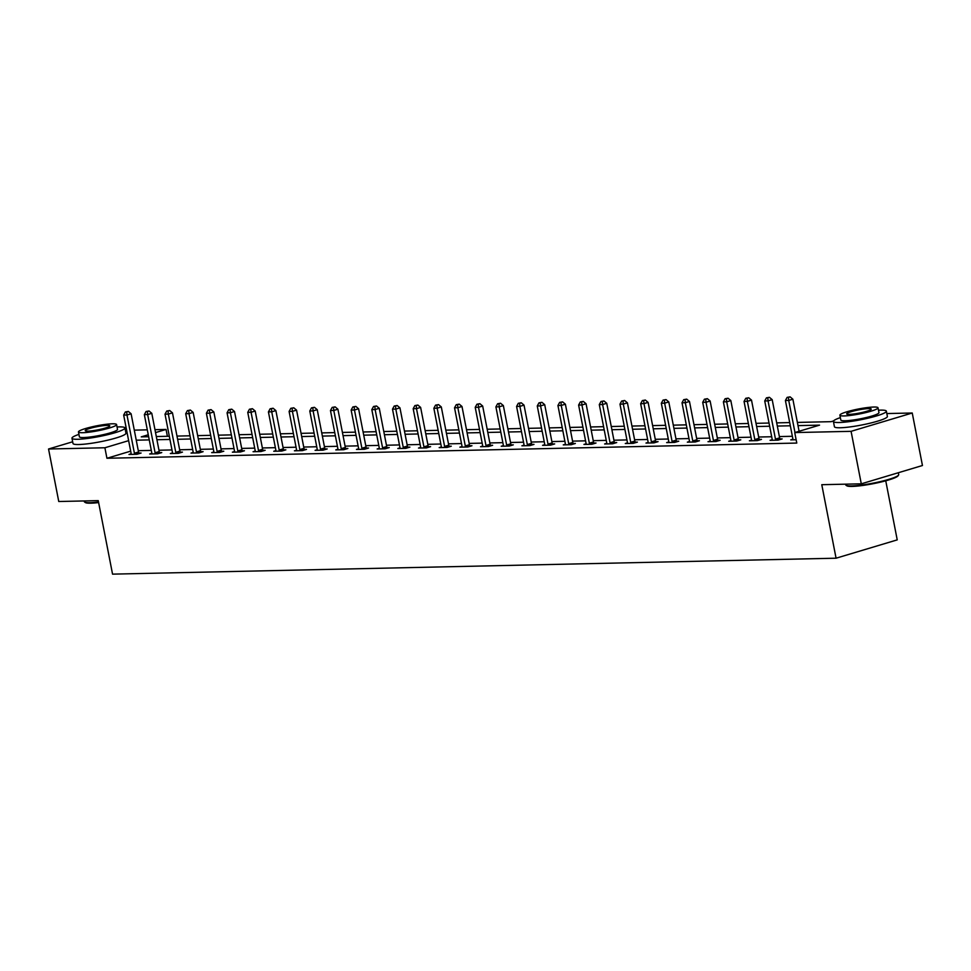 <?xml version="1.0" encoding="UTF-8"?>
<svg xmlns="http://www.w3.org/2000/svg" width="971" height="971" viewBox="0 0 971 971"><rect width="100%" height="100%" fill="white"/><g stroke="black" fill="none" stroke-linecap="round" stroke-linejoin="round"><path stroke-width="1.46" d="M885.746 480.803L897.228 539.876L836.067 558.204L112.551 574.14L98.253 500.635L58.758 501.509L48.55 449.003L72.667 441.781M125.393 430.335L126.631 430.311M134.289 430.141L147.301 429.85M154.972 429.68L166.053 429.437L155.542 432.593M167.388 436.295L166.053 429.437M886.839 413.561L912.242 413.003L851.082 431.33L794.739 432.568L819.536 425.14L798.004 425.614M851.082 431.33L861.289 483.825L922.45 465.51L912.242 413.003M130.672 451.151L106.931 458.263L796.778 443.067L794.739 432.568M792.372 436.282L779.361 436.574M771.69 436.744L758.679 437.023M751.008 437.193L737.996 437.484M730.338 437.654L717.326 437.933M709.655 438.103L696.644 438.394M688.973 438.564L675.962 438.843M668.291 439.013L655.279 439.305M647.608 439.475L634.597 439.754M626.938 439.924L613.927 440.215M606.256 440.385L593.245 440.664M585.574 440.834L572.562 441.125M564.891 441.295L551.88 441.574M544.209 441.744L531.21 442.036M523.539 442.206L510.528 442.485M502.857 442.655L489.845 442.946M482.174 443.116L469.163 443.407M461.492 443.565L448.481 443.856M440.822 444.026L427.81 444.317M420.14 444.487L407.128 444.767M399.457 444.936L386.446 445.228M378.775 445.398L365.764 445.677M358.093 445.847L345.081 446.138M337.423 446.308L324.411 446.587M316.74 446.757L303.729 447.048M296.058 447.218L283.047 447.497M275.376 447.667L262.364 447.959M254.693 448.129L241.694 448.408M234.023 448.578L221.012 448.869M213.341 449.039L200.329 449.318M192.659 449.488L179.647 449.779M171.976 449.949L158.965 450.228M151.306 450.398L138.295 450.69M131.158 453.797L128.985 454.452L136.947 454.27L141.074 453.032L138.926 453.081M151.84 453.348L149.668 453.991L157.618 453.821L161.756 452.583L159.608 452.632M172.51 452.887L170.35 453.542L178.3 453.36L182.439 452.122L180.29 452.17M193.193 452.437L191.032 453.081L198.982 452.911L203.109 451.673L200.973 451.721M213.875 451.976L211.702 452.632L219.664 452.45L223.791 451.212L221.643 451.26M234.557 451.527L232.385 452.17L240.347 452L244.474 450.762L242.325 450.811M255.239 451.066L253.067 451.721L261.017 451.539L265.156 450.301L263.007 450.35M275.91 450.617L273.749 451.26L281.699 451.09L285.838 449.852L283.69 449.901M296.592 450.156L294.431 450.811L302.382 450.629L306.508 449.391L304.372 449.439M317.274 449.707L315.102 450.35L323.064 450.18L327.191 448.942L325.042 448.99M337.957 449.245L335.784 449.901L343.746 449.719L347.873 448.481L345.725 448.529M358.627 448.796L356.466 449.439L364.416 449.27L368.555 448.032L366.407 448.068M379.309 448.335L377.149 448.978L385.099 448.808L389.237 447.57L387.089 447.619M399.991 447.874L397.831 448.529L405.781 448.359L409.908 447.121L407.771 447.158M420.674 447.425L418.501 448.068L426.463 447.898L430.59 446.66L428.442 446.709M441.356 446.963L439.183 447.619L447.133 447.437L451.272 446.199L449.124 446.247M462.026 446.514L459.866 447.158L467.816 446.988L471.955 445.75L469.806 445.798M482.708 446.053L480.548 446.709L488.498 446.526L492.625 445.288L490.489 445.337M503.391 445.604L501.218 446.247L509.18 446.077L513.307 444.839L511.159 444.888M524.073 445.143L521.9 445.798L529.863 445.616L533.989 444.378L531.841 444.427M544.755 444.694L542.583 445.337L550.533 445.167L554.672 443.929L552.523 443.978M565.425 444.233L563.265 444.888L571.215 444.706L575.354 443.468L573.206 443.516M586.108 443.783L583.947 444.427L591.897 444.257L596.024 443.019L593.888 443.067M606.79 443.322L604.617 443.978L612.58 443.796L616.706 442.558L614.558 442.606M627.472 442.873L625.3 443.516L633.262 443.346L637.389 442.108L635.24 442.157M648.143 442.412L645.982 443.067L653.932 442.885L658.071 441.647L655.923 441.696M668.825 441.963L666.664 442.606L674.614 442.436L678.753 441.198L676.605 441.247M689.507 441.502L687.347 442.157L695.297 441.975L699.423 440.737L697.287 440.785M710.189 441.052L708.017 441.696L715.979 441.526L720.106 440.288L717.957 440.324M730.872 440.591L728.699 441.247L736.649 441.065L740.788 439.827L738.64 439.875M751.542 440.142L749.381 440.785L757.331 440.616L761.47 439.378L759.322 439.414M772.224 439.681L770.064 440.324L778.014 440.154L782.141 438.916L780.004 438.965M792.906 439.22L790.734 439.875L796.135 439.754M861.289 483.825L821.782 484.699L836.067 558.204M106.931 458.263L104.892 447.765L48.55 449.003M128.633 440.652L104.892 447.765M790.333 425.784L777.322 426.063M769.651 426.233L756.64 426.524M748.969 426.694L735.957 426.985M728.286 427.143L715.275 427.434M707.616 427.604L694.605 427.895M686.934 428.065L673.923 428.345M666.252 428.514L653.24 428.806M645.569 428.976L632.558 429.255M624.887 429.425L611.888 429.716M604.217 429.886L591.205 430.165M583.535 430.335L570.523 430.626M562.852 430.796L549.841 431.075M542.17 431.245L529.159 431.537M521.5 431.707L508.488 431.986M500.818 432.156L487.806 432.447M480.135 432.617L467.124 432.896M459.453 433.066L446.442 433.357M438.771 433.527L425.759 433.806M418.1 433.976L405.089 434.268M397.418 434.438L384.407 434.729M376.736 434.887L363.724 435.178M356.054 435.348L343.042 435.639M335.371 435.809L322.372 436.088M314.701 436.258L301.69 436.549M294.019 436.719L281.007 436.999M273.337 437.168L260.325 437.46M252.654 437.63L239.643 437.909M231.984 438.079L218.973 438.37M211.302 438.54L198.29 438.819M190.619 438.989L177.608 439.28M169.937 439.45L156.926 439.729M149.255 439.899L136.243 440.191M797.373 422.421L831.115 421.669L833.579 420.929M148.26 434.765L141.256 436.865L148.636 436.707M156.307 436.537L169.318 436.246M176.989 436.076L190 435.797M197.671 435.627L210.683 435.336M218.341 435.166L231.353 434.887M239.024 434.717L252.035 434.425M259.706 434.255L272.717 433.976M280.388 433.806L293.4 433.515M301.071 433.345L314.07 433.066M321.741 432.896L334.752 432.605M342.423 432.435L355.435 432.156M363.105 431.986L376.117 431.694M383.788 431.525L396.799 431.233M404.458 431.075L417.469 430.784M425.14 430.614L438.152 430.323M445.823 430.153L458.834 429.874M466.505 429.704L479.516 429.413M487.187 429.243L500.199 428.964M507.857 428.794L520.869 428.502M528.54 428.332L541.551 428.053M549.222 427.883L562.233 427.592M569.904 427.422L582.916 427.143M590.586 426.973L603.586 426.682M611.257 426.512L624.268 426.233M631.939 426.063L644.95 425.771M652.621 425.601L665.633 425.322M673.304 425.152L686.315 424.861M693.974 424.691L706.985 424.412M714.656 424.242L727.667 423.951M735.338 423.781L748.35 423.49M756.021 423.332L769.032 423.04M776.703 422.87L789.714 422.579M134.411 453.239L138.55 452L131.109 413.78L126.983 415.018L134.411 453.239A2.16 1.299 -106.7 0 0 134.653 454.015L134.799 454.319M126.691 411.935L128.354 411.437L125.368 411.959L126.691 411.935L126.983 415.018L123.669 415.09L131.097 453.311A2.16 1.299 -106.7 0 1 131.158 454.088L131.134 454.404M138.55 452A2.16 1.299 -106.7 0 0 138.792 452.777L139.169 453.615M131.109 413.78L128.354 411.437M125.368 411.959L123.669 415.09M98.629 502.565A26.326 3.435 169 0 1 90.74 503.184A26.326 3.435 169 0 1 85.375 502.565L84.623 502.068A26.97 3.52 -11 0 0 90.121 502.699A26.97 3.52 -11 0 0 98.532 502.031M84.161 500.951L84.307 501.655A26.97 3.52 -11 0 0 84.623 502.068M78.918 434.389A26.97 3.52 -11 0 0 71.975 438.237A26.97 3.52 -11 0 0 77.789 439.28A26.97 3.52 -11 0 0 107.55 434.717A26.97 3.52 -11 0 0 124.931 427.944A26.97 3.52 -11 0 0 119.117 426.9A26.97 3.52 -11 0 0 117.054 426.985M71.975 438.237L72.995 443.48A26.97 3.52 -11 0 0 78.809 444.524A26.97 3.52 -11 0 0 108.57 439.972A26.97 3.52 -11 0 0 125.951 433.187L124.931 427.944M116.581 424.558L117.515 429.388A19.42 2.537 169 0 1 105.002 434.268A19.42 2.537 169 0 1 83.579 437.545A19.42 2.537 169 0 1 79.391 436.792L78.457 431.961A19.42 2.537 -11 0 0 82.632 432.714A19.42 2.537 -11 0 0 104.067 429.437A19.42 2.537 -11 0 0 116.581 424.558A19.42 2.537 -11 0 0 112.393 423.805A19.42 2.537 -11 0 0 90.958 427.082A19.42 2.537 -11 0 0 78.457 431.961M87.924 431.136A12.514 1.639 -11 0 0 101.737 429.012A12.514 1.639 -11 0 0 109.796 425.868A12.514 1.639 -11 0 0 107.101 425.383A12.514 1.639 -11 0 0 93.289 427.495A12.514 1.639 -11 0 0 85.23 430.651A12.514 1.639 -11 0 0 87.924 431.136M898.551 475.098L898.041 475.839A26.326 3.435 169 0 1 879.605 482.344A26.326 3.435 169 0 1 852.174 486.41A26.326 3.435 169 0 1 846.809 485.791L846.057 485.294A26.97 3.52 -11 0 0 851.555 485.925A26.97 3.52 -11 0 0 879.653 481.762A26.97 3.52 -11 0 0 898.551 475.098A26.97 3.52 -11 0 0 898.697 474.588L898.333 472.731M845.607 484.177L845.741 484.881A26.97 3.52 -11 0 0 846.057 485.294M840.364 417.627A26.97 3.52 -11 0 0 833.409 421.463A26.97 3.52 -11 0 0 839.223 422.506A26.97 3.52 -11 0 0 868.984 417.955A26.97 3.52 -11 0 0 886.365 411.17A26.97 3.52 -11 0 0 880.551 410.126A26.97 3.52 -11 0 0 878.488 410.211M833.409 421.463L834.429 426.718A26.97 3.52 -11 0 0 840.243 427.762A26.97 3.52 -11 0 0 870.016 423.198A26.97 3.52 -11 0 0 887.385 416.425L886.365 411.17M878.015 407.784L878.961 412.614A19.42 2.537 169 0 1 866.448 417.494A19.42 2.537 169 0 1 845.013 420.771A19.42 2.537 169 0 1 840.825 420.018L839.891 415.187A19.42 2.537 -11 0 0 844.078 415.94A19.42 2.537 -11 0 0 865.501 412.663A19.42 2.537 -11 0 0 878.015 407.784A19.42 2.537 -11 0 0 873.827 407.031A19.42 2.537 -11 0 0 852.404 410.308A19.42 2.537 -11 0 0 839.891 415.187M849.37 414.362A12.514 1.639 -11 0 0 863.17 412.238A12.514 1.639 -11 0 0 871.242 409.094A12.514 1.639 -11 0 0 868.535 408.609A12.514 1.639 -11 0 0 854.735 410.733A12.514 1.639 -11 0 0 846.663 413.877A12.514 1.639 -11 0 0 849.37 414.362M155.093 452.777L159.22 451.539L151.792 413.318L147.665 414.556L155.093 452.777A2.16 1.299 -106.7 0 0 155.336 453.566L155.481 453.87M147.374 411.473L149.024 410.976L146.051 411.51L147.374 411.473L147.665 414.556L144.351 414.629L151.779 452.85A2.16 1.299 -106.7 0 1 151.828 453.639L151.816 453.943M159.22 451.539A2.16 1.299 -106.7 0 0 159.475 452.328L159.851 453.154M151.792 413.318L149.024 410.976M146.051 411.51L144.351 414.629M175.775 452.328L179.902 451.09L172.474 412.857L168.335 414.095L175.775 452.328A2.16 1.299 -106.7 0 0 176.018 453.105L176.152 453.408M168.056 411.024L169.707 410.527L166.733 411.049L168.056 411.024L168.335 414.095L165.021 414.18L172.462 452.401A2.16 1.299 -106.7 0 1 172.51 453.178L172.498 453.493M179.902 451.09A2.16 1.299 -106.7 0 0 180.157 451.867L180.521 452.692M172.474 412.857L169.707 410.527M166.733 411.049L165.021 414.18M196.445 451.867L200.584 450.629L193.156 412.408L189.017 413.646L196.445 451.867A2.16 1.299 -106.7 0 0 196.7 452.644L196.834 452.959M188.738 410.563L190.389 410.065L187.415 410.599L188.738 410.563L189.017 413.646L185.704 413.719L193.132 451.94A2.16 1.299 -106.7 0 1 193.193 452.729L193.168 453.032M200.584 450.629A2.16 1.299 -106.7 0 0 200.827 451.406L201.203 452.243M193.156 412.408L190.389 410.065M187.415 410.599L185.704 413.719M217.128 451.418L221.267 450.18L213.838 411.947L209.7 413.185L217.128 451.418A2.16 1.299 -106.7 0 0 217.383 452.195L217.516 452.498M209.42 410.114L211.071 409.616L208.085 410.138L209.42 410.114L209.7 413.185L206.386 413.258L213.814 451.491A2.16 1.299 -106.7 0 1 213.875 452.268L213.851 452.583M221.267 450.18A2.16 1.299 -106.7 0 0 221.509 450.957L221.886 451.782M213.838 411.947L211.071 409.616M208.085 410.138L206.386 413.258M237.81 450.957L241.937 449.719L234.509 411.498L230.382 412.736L237.81 450.957A2.16 1.299 -106.7 0 0 238.053 451.733L238.198 452.049M230.091 409.653L231.753 409.155L228.768 409.689L230.091 409.653L230.382 412.736L227.068 412.809L234.496 451.03A2.16 1.299 -106.7 0 1 234.557 451.818L234.533 452.122M241.937 449.719A2.16 1.299 -106.7 0 0 242.192 450.495L242.568 451.333M234.509 411.498L231.753 409.155M228.768 409.689L227.068 412.809M258.492 450.495L262.619 449.257L255.191 411.036L251.064 412.274L258.492 450.495A2.16 1.299 -106.7 0 0 258.735 451.284L258.881 451.588M250.773 409.204L252.424 408.706L249.45 409.228L250.773 409.204L251.064 412.274L247.751 412.347L255.179 450.568A2.16 1.299 -106.7 0 1 255.227 451.357L255.215 451.673M262.619 449.257A2.16 1.299 -106.7 0 0 262.874 450.046L263.25 450.872M255.191 411.036L252.424 408.706M249.45 409.228L247.751 412.347M279.175 450.046L283.301 448.808L275.873 410.587L271.734 411.825L279.175 450.046A2.16 1.299 -106.7 0 0 279.417 450.823L279.551 451.139M271.455 408.742L273.106 408.245L270.132 408.779L271.455 408.742L271.734 411.825L268.421 411.898L275.849 450.119A2.16 1.299 -106.7 0 1 275.91 450.908L275.898 451.212M283.301 448.808A2.16 1.299 -106.7 0 0 283.544 449.585L283.92 450.423M275.873 410.587L273.106 408.245M270.132 408.779L268.421 411.898M299.845 449.585L303.984 448.347L296.556 410.126L292.417 411.364L299.845 449.585A2.16 1.299 -106.7 0 0 300.1 450.374L300.233 450.678M292.137 408.293L293.788 407.796L290.802 408.318L292.137 408.293L292.417 411.364L289.103 411.437L296.531 449.658A2.16 1.299 -106.7 0 1 296.592 450.447L296.568 450.762M303.984 448.347A2.16 1.299 -106.7 0 0 304.226 449.136L304.603 449.961M296.556 410.126L293.788 407.796M290.802 408.318L289.103 411.437M320.527 449.136L324.666 447.898L317.226 409.677L313.099 410.915L320.527 449.136A2.16 1.299 -106.7 0 0 320.782 449.913L320.916 450.228M312.808 407.832L314.47 407.335L311.485 407.856L312.808 407.832L313.099 410.915L309.785 410.988L317.214 449.209A2.16 1.299 -106.7 0 1 317.274 449.998L317.25 450.301M324.666 447.898A2.16 1.299 -106.7 0 0 324.909 448.675L325.285 449.512M317.226 409.677L314.47 407.335M311.485 407.856L309.785 410.988M341.209 448.675L345.336 447.437L337.908 409.216L333.781 410.454L341.209 448.675A2.16 1.299 -106.7 0 0 341.452 449.464L341.598 449.767M333.49 407.383L335.141 406.885L332.167 407.407L333.49 407.383L333.781 410.454L330.468 410.527L337.896 448.748A2.16 1.299 -106.7 0 1 337.957 449.537L337.932 449.852M345.336 447.437A2.16 1.299 -106.7 0 0 345.591 448.226L345.967 449.051M337.908 409.216L335.141 406.885M332.167 407.407L330.468 410.527M361.892 448.226L366.018 446.988L358.59 408.767L354.464 410.005L361.892 448.226A2.16 1.299 -106.7 0 0 362.134 449.003L362.28 449.306M354.172 406.922L355.823 406.424L352.849 406.946L354.172 406.922L354.464 410.005L351.15 410.078L358.578 448.299A2.16 1.299 -106.7 0 1 358.627 449.088L358.615 449.391M366.018 446.988A2.16 1.299 -106.7 0 0 366.273 447.765L366.637 448.602M358.59 408.767L355.823 406.424M352.849 406.946L351.15 410.078M382.562 447.765L386.701 446.526L379.273 408.305L375.134 409.544L382.562 447.765A2.16 1.299 -106.7 0 0 382.817 448.553L382.95 448.857M374.855 406.461L376.505 405.975L373.532 406.497L374.855 406.461L375.134 409.544L371.82 409.616L379.248 447.837A2.16 1.299 -106.7 0 1 379.309 448.626L379.297 448.942M386.701 446.526A2.16 1.299 -106.7 0 0 386.944 447.315L387.32 448.141M379.273 408.305L376.505 405.975M373.532 406.497L371.82 409.616M403.244 447.315L407.383 446.077L399.955 407.856L395.816 409.094L403.244 447.315A2.16 1.299 -106.7 0 0 403.499 448.092L403.633 448.396M395.537 406.012L397.188 405.514L394.202 406.036L395.537 406.012L395.816 409.094L392.502 409.167L399.931 447.388A2.16 1.299 -106.7 0 1 399.991 448.177L399.967 448.481M407.383 446.077A2.16 1.299 -106.7 0 0 407.626 446.854L408.002 447.692M399.955 407.856L397.188 405.514M394.202 406.036L392.502 409.167M423.926 446.854L428.065 445.616L420.625 407.395L416.498 408.633L423.926 446.854A2.16 1.299 -106.7 0 0 424.169 447.643L424.315 447.947M416.207 405.55L417.87 405.065L414.884 405.587L416.207 405.55L416.498 408.633L413.185 408.706L420.613 446.927A2.16 1.299 -106.7 0 1 420.674 447.716L420.649 448.032M428.065 445.616A2.16 1.299 -106.7 0 0 428.308 446.405L428.684 447.23M420.625 407.395L417.87 405.065M414.884 405.587L413.185 408.706M444.609 446.405L448.736 445.167L441.307 406.946L437.181 408.184L444.609 446.405A2.16 1.299 -106.7 0 0 444.852 447.182L444.997 447.485M436.889 405.101L438.54 404.604L435.566 405.125L436.889 405.101L437.181 408.184L433.867 408.257L441.295 446.478A2.16 1.299 -106.7 0 1 441.344 447.255L441.332 447.57M448.736 445.167A2.16 1.299 -106.7 0 0 448.99 445.944L449.367 446.781M441.307 406.946L438.54 404.604M435.566 405.125L433.867 408.257M465.291 445.944L469.418 444.706L461.99 406.485L457.851 407.723L465.291 445.944A2.16 1.299 -106.7 0 0 465.534 446.733L465.667 447.036M457.572 404.64L459.222 404.154L456.249 404.676L457.572 404.64L457.851 407.723L454.537 407.796L461.978 446.017A2.16 1.299 -106.7 0 1 462.026 446.806L462.014 447.109M469.418 444.706A2.16 1.299 -106.7 0 0 469.673 445.495L470.037 446.32M461.99 406.485L459.222 404.154M456.249 404.676L454.537 407.796M485.961 445.495L490.1 444.257L482.672 406.036L478.533 407.274L485.961 445.495A2.16 1.299 -106.7 0 0 486.216 446.272L486.35 446.575M478.254 404.191L479.905 403.693L476.931 404.215L478.254 404.191L478.533 407.274L475.22 407.347L482.648 445.568A2.16 1.299 -106.7 0 1 482.708 446.344L482.684 446.66M490.1 444.257A2.16 1.299 -106.7 0 0 490.343 445.034L490.719 445.871M482.672 406.036L479.905 403.693M476.931 404.215L475.22 407.347M506.644 445.034L510.782 443.796L503.354 405.575L499.215 406.813L506.644 445.034A2.16 1.299 -106.7 0 0 506.898 445.823L507.032 446.126M498.936 403.73L500.587 403.244L497.601 403.766L498.936 403.73L499.215 406.813L495.902 406.885L503.33 445.106A2.16 1.299 -106.7 0 1 503.391 445.895L503.366 446.199M510.782 443.796A2.16 1.299 -106.7 0 0 511.025 444.584L511.401 445.41M503.354 405.575L500.587 403.244M497.601 403.766L495.902 406.885M527.326 444.584L531.453 443.346L524.024 405.125L519.898 406.364L527.326 444.584A2.16 1.299 -106.7 0 0 527.569 445.361L527.714 445.665M519.606 403.281L521.269 402.783L518.283 403.305L519.606 403.281L519.898 406.364L516.584 406.436L524.012 444.657A2.16 1.299 -106.7 0 1 524.073 445.434L524.049 445.75M531.453 443.346A2.16 1.299 -106.7 0 0 531.707 444.123L532.084 444.949M524.024 405.125L521.269 402.783M518.283 403.305L516.584 406.436M548.008 444.123L552.135 442.885L544.707 404.664L540.58 405.902L548.008 444.123A2.16 1.299 -106.7 0 0 548.251 444.9L548.397 445.216M540.289 402.819L541.939 402.322L538.966 402.856L540.289 402.819L540.58 405.902L537.266 405.975L544.695 444.196A2.16 1.299 -106.7 0 1 544.743 444.985L544.731 445.288M552.135 442.885A2.16 1.299 -106.7 0 0 552.39 443.662L552.766 444.5M544.707 404.664L541.939 402.322M538.966 402.856L537.266 405.975M568.69 443.674L572.817 442.436L565.389 404.203L561.25 405.441L568.69 443.674A2.16 1.299 -106.7 0 0 568.933 444.451L569.067 444.754M560.971 402.37L562.622 401.873L559.648 402.395L560.971 402.37L561.25 405.441L557.937 405.514L565.365 443.747A2.16 1.299 -106.7 0 1 565.425 444.524L565.413 444.839M572.817 442.436A2.16 1.299 -106.7 0 0 573.06 443.213L573.436 444.038M565.389 404.203L562.622 401.873M559.648 402.395L557.937 405.514M589.361 443.213L593.499 441.975L586.071 403.754L581.932 404.992L589.361 443.213A2.16 1.299 -106.7 0 0 589.615 443.99L589.749 444.305M581.653 401.909L583.304 401.411L580.318 401.945L581.653 401.909L581.932 404.992L578.619 405.065L586.047 443.286A2.16 1.299 -106.7 0 1 586.108 444.075L586.083 444.378M593.499 441.975A2.16 1.299 -106.7 0 0 593.742 442.752L594.118 443.589M586.071 403.754L583.304 401.411M580.318 401.945L578.619 405.065M610.043 442.752L614.182 441.514L606.741 403.293L602.615 404.531L610.043 442.752A2.16 1.299 -106.7 0 0 610.298 443.541L610.431 443.844M602.323 401.46L603.986 400.962L601 401.484L602.323 401.46L602.615 404.531L599.301 404.604L606.729 442.825A2.16 1.299 -106.7 0 1 606.79 443.613L606.766 443.929M614.182 441.514A2.16 1.299 -106.7 0 0 614.425 442.303L614.801 443.128M606.741 403.293L603.986 400.962M601 401.484L599.301 404.604M630.725 442.303L634.852 441.065L627.424 402.844L623.297 404.082L630.725 442.303A2.16 1.299 -106.7 0 0 630.968 443.079L631.114 443.395M623.006 400.999L624.656 400.501L621.683 401.035L623.006 400.999L623.297 404.082L619.984 404.154L627.412 442.375A2.16 1.299 -106.7 0 1 627.472 443.164L627.448 443.468M634.852 441.065A2.16 1.299 -106.7 0 0 635.107 441.841L635.483 442.679M627.424 402.844L624.656 400.501M621.683 401.035L619.984 404.154M651.407 441.841L655.534 440.603L648.106 402.382L643.979 403.62L651.407 441.841A2.16 1.299 -106.7 0 0 651.65 442.63L651.796 442.934M643.688 400.55L645.339 400.052L642.365 400.574L643.688 400.55L643.979 403.62L640.666 403.693L648.094 441.914A2.16 1.299 -106.7 0 1 648.143 442.703L648.13 443.019M655.534 440.603A2.16 1.299 -106.7 0 0 655.789 441.392L656.153 442.218M648.106 402.382L645.339 400.052M642.365 400.574L640.666 403.693M672.078 441.392L676.217 440.154L668.788 401.933L664.65 403.171L672.078 441.392A2.16 1.299 -106.7 0 0 672.333 442.169L672.466 442.485M664.37 400.088L666.021 399.591L663.047 400.113L664.37 400.088L664.65 403.171L661.336 403.244L668.764 441.465A2.16 1.299 -106.7 0 1 668.825 442.254L668.813 442.558M676.217 440.154A2.16 1.299 -106.7 0 0 676.459 440.931L676.836 441.769M668.788 401.933L666.021 399.591M663.047 400.113L661.336 403.244M692.76 440.931L696.899 439.693L689.471 401.472L685.332 402.71L692.76 440.931A2.16 1.299 -106.7 0 0 693.015 441.72L693.148 442.023M685.053 399.639L686.703 399.142L683.718 399.664L685.053 399.639L685.332 402.71L682.018 402.783L689.446 441.004A2.16 1.299 -106.7 0 1 689.507 441.793L689.483 442.108M696.899 439.693A2.16 1.299 -106.7 0 0 697.142 440.482L697.518 441.307M689.471 401.472L686.703 399.142M683.718 399.664L682.018 402.783M713.442 440.482L717.581 439.244L710.141 401.023L706.014 402.261L713.442 440.482A2.16 1.299 -106.7 0 0 713.685 441.259L713.831 441.562M705.723 399.178L707.386 398.68L704.4 399.202L705.723 399.178L706.014 402.261L702.701 402.334L710.129 440.555A2.16 1.299 -106.7 0 1 710.189 441.344L710.165 441.647M717.581 439.244A2.16 1.299 -106.7 0 0 717.824 440.021L718.2 440.858M710.141 401.023L707.386 398.68M704.4 399.202L702.701 402.334M734.125 440.021L738.251 438.783L730.823 400.562L726.696 401.8L734.125 440.021A2.16 1.299 -106.7 0 0 734.367 440.81L734.513 441.113M726.405 398.729L728.056 398.231L725.082 398.753L726.405 398.729L726.696 401.8L723.383 401.873L730.811 440.094A2.16 1.299 -106.7 0 1 730.86 440.883L730.847 441.198M738.251 438.783A2.16 1.299 -106.7 0 0 738.506 439.572L738.882 440.397M730.823 400.562L728.056 398.231M725.082 398.753L723.383 401.873M754.807 439.572L758.934 438.334L751.505 400.113L747.367 401.351L754.807 439.572A2.16 1.299 -106.7 0 0 755.05 440.349L755.183 440.652M747.087 398.268L748.738 397.77L745.764 398.292L747.087 398.268L747.367 401.351L744.053 401.424L751.493 439.645A2.16 1.299 -106.7 0 1 751.542 440.433L751.53 440.737M758.934 438.334A2.16 1.299 -106.7 0 0 759.188 439.11L759.553 439.948M751.505 400.113L748.738 397.77M745.764 398.292L744.053 401.424M775.477 439.11L779.616 437.872L772.188 399.651L768.049 400.889L775.477 439.11A2.16 1.299 -106.7 0 0 775.732 439.899L775.865 440.203M767.77 397.807L769.42 397.321L766.447 397.843L767.77 397.807L768.049 400.889L764.735 400.962L772.163 439.183A2.16 1.299 -106.7 0 1 772.224 439.972L772.2 440.288M779.616 437.872A2.16 1.299 -106.7 0 0 779.859 438.661L780.235 439.487M772.188 399.651L769.42 397.321M766.447 397.843L764.735 400.962M799.097 431.258L792.87 399.202L788.731 400.44L794.97 432.496M788.452 397.357L790.103 396.86L787.117 397.382L788.452 397.357L788.731 400.44L785.418 400.513L792.846 438.734A2.16 1.299 -106.7 0 1 792.906 439.523L792.882 439.827M792.87 399.202L790.103 396.86M787.117 397.382L785.418 400.513M134.653 454.015L138.792 452.777M155.336 453.566L159.475 452.328M176.018 453.105L180.157 451.867M196.7 452.644L200.827 451.406M217.383 452.195L221.509 450.957M238.053 451.733L242.192 450.495M258.735 451.284L262.874 450.046M279.417 450.823L283.544 449.585M300.1 450.374L304.226 449.136M320.782 449.913L324.909 448.675M341.452 449.464L345.591 448.226M362.134 449.003L366.273 447.765M382.817 448.553L386.944 447.315M403.499 448.092L407.626 446.854M424.169 447.643L428.308 446.405M444.852 447.182L448.99 445.944M465.534 446.733L469.673 445.495M486.216 446.272L490.343 445.034M506.898 445.823L511.025 444.584M527.569 445.361L531.707 444.123M548.251 444.9L552.39 443.662M568.933 444.451L573.06 443.213M589.615 443.99L593.742 442.752M610.298 443.541L614.425 442.303M630.968 443.079L635.107 441.841M651.65 442.63L655.789 441.392M672.333 442.169L676.459 440.931M693.015 441.72L697.142 440.482M713.685 441.259L717.824 440.021M734.367 440.81L738.506 439.572M755.05 440.349L759.188 439.11M775.732 439.899L779.859 438.661"/></g></svg>
